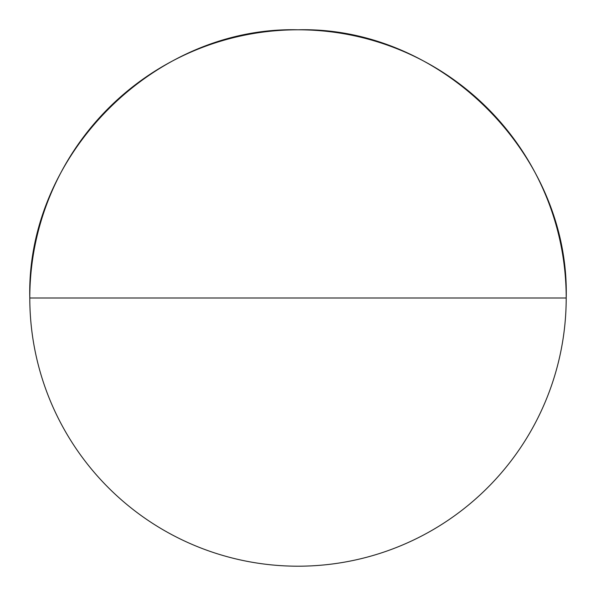<?xml version="1.0" encoding="UTF-8"?>
<svg xmlns="http://www.w3.org/2000/svg" width="596" height="596" viewBox="0 0 596 596"><rect width="100%" height="100%" fill="white"/><g stroke="black" fill="none" stroke-linecap="round" stroke-linejoin="round"><path stroke-width="0.89" d="M566.2 298A268.2 268.2 0 0 1 298 566.2A268.2 268.2 0 0 1 29.8 298A268.2 268.2 0 0 0 298 566.2A268.2 268.2 0 0 0 566.2 298L29.8 298L566.2 298C569.895 154.684 441.316 26.105 298 29.8C154.684 26.105 26.105 154.684 29.8 298A268.2 268.2 0 0 1 298 29.8A268.2 268.2 0 0 1 566.2 298"/></g></svg>
